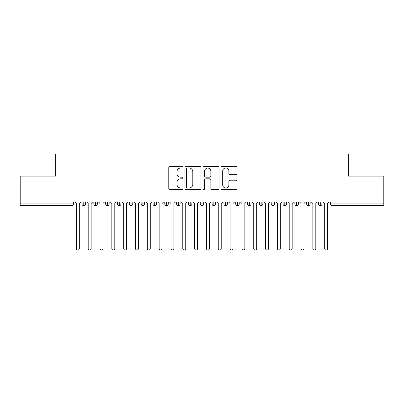 <?xml version="1.0" encoding="UTF-8"?>
<svg xmlns="http://www.w3.org/2000/svg" width="404" height="404" viewBox="0 0 404 404"><rect width="100%" height="100%" fill="white"/><g stroke="black" fill="none" stroke-linecap="round" stroke-linejoin="round"><path stroke-width="0.61" d="M183.083 167.2A0.813 0.813 0 0 0 182.27 166.392L169.938 166.392A1.161 1.161 0 0 0 168.776 167.549L168.776 188.441A1.161 1.161 0 0 0 169.938 189.602L182.27 189.602A0.813 0.813 0 0 0 183.083 188.789A0.813 0.813 0 0 0 182.27 187.976L180.674 187.976A3.712 3.712 0 0 1 176.957 184.264L176.957 182.522A3.712 3.712 0 0 1 180.674 178.81L182.27 178.81A0.813 0.813 0 0 0 183.083 177.997A0.813 0.813 0 0 0 182.27 177.184L180.674 177.184A3.712 3.712 0 0 1 176.957 173.468L176.957 171.73A3.712 3.712 0 0 1 180.674 168.013L182.27 168.013A0.813 0.813 0 0 0 183.083 167.2M235.921 174.573A1.161 1.161 0 0 0 237.082 173.412L237.082 167.549A1.161 1.161 0 0 0 235.921 166.392L222.225 166.392A1.161 1.161 0 0 0 221.064 167.549L221.064 188.441A1.161 1.161 0 0 0 222.225 189.602L235.921 189.602A1.161 1.161 0 0 0 237.082 188.441L237.082 181.361A1.161 1.161 0 0 0 235.921 180.204L230.058 180.204A1.161 1.161 0 0 0 228.896 181.361L228.896 184.875A3.106 3.106 0 0 1 225.796 187.976A3.106 3.106 0 0 1 222.69 184.875L222.69 171.119A3.106 3.106 0 0 1 225.796 168.013A3.106 3.106 0 0 1 228.896 171.119L228.896 173.412A1.161 1.161 0 0 0 230.058 174.573L235.921 174.573M20.2 202L383.8 202L383.8 176.104L348.329 176.104L348.329 153.995L55.671 153.995L55.671 176.104L20.2 176.104L20.2 203.894L71.902 203.894L71.902 202M200.985 167.549A1.161 1.161 0 0 0 199.823 166.392L186.128 166.392A1.161 1.161 0 0 0 184.966 167.549L184.966 188.441A1.161 1.161 0 0 0 186.128 189.602L199.823 189.602A1.161 1.161 0 0 0 200.985 188.441L200.985 167.549M204.177 166.392L217.872 166.392A1.161 1.161 0 0 1 219.034 167.549L219.034 188.441A1.161 1.161 0 0 1 217.872 189.602L212.009 189.602A1.161 1.161 0 0 1 210.848 188.441L210.848 179.972A1.161 1.161 0 0 0 209.691 178.81L205.803 178.81A1.161 1.161 0 0 0 204.641 179.972L204.641 188.789A0.813 0.813 0 0 1 203.828 189.602A0.813 0.813 0 0 1 203.015 188.789L203.015 167.549A1.161 1.161 0 0 1 204.177 166.392M73.674 202L73.674 203.894A1.773 1.773 0 0 1 71.902 205.666L20.2 205.666L20.2 203.894M383.8 202L383.8 205.666L332.098 205.666A1.773 1.773 0 0 1 330.326 203.894L330.326 202L330.326 203.894A1.773 1.773 0 0 0 332.098 205.666L332.098 203.894L383.8 203.894M83.785 202L83.785 203.894L82.012 203.894L82.012 202L82.012 203.894A1.773 1.773 0 0 0 83.785 205.666A1.773 1.773 0 0 0 85.502 203.894L85.502 202L85.502 203.894A1.773 1.773 0 0 1 83.785 205.666A1.773 1.773 0 0 1 82.012 203.894A1.773 1.773 0 0 0 83.785 205.666L83.785 203.894L85.502 203.894M71.902 205.666A1.773 1.773 0 0 0 73.674 203.894A1.773 1.773 0 0 1 71.902 205.666L71.902 203.894L73.674 203.894M95.612 202L95.612 203.894L93.834 203.894L93.834 202L93.834 203.894A1.773 1.773 0 0 0 95.612 205.666A1.773 1.773 0 0 0 97.324 203.894L97.324 202L97.324 203.894A1.773 1.773 0 0 1 95.612 205.666A1.773 1.773 0 0 1 93.834 203.894A1.773 1.773 0 0 0 95.612 205.666L95.612 203.894L97.324 203.894M107.434 202L107.434 203.894L105.661 203.894L105.661 202L105.661 203.894A1.773 1.773 0 0 0 107.434 205.666A1.773 1.773 0 0 0 109.151 203.894L109.151 202L109.151 203.894A1.773 1.773 0 0 1 107.434 205.666A1.773 1.773 0 0 1 105.661 203.894A1.773 1.773 0 0 0 107.434 205.666L107.434 203.894L109.151 203.894M119.261 202L119.261 205.666A1.773 1.773 0 0 1 117.483 203.894L117.483 202L117.483 203.894A1.773 1.773 0 0 0 119.261 205.666A1.773 1.773 0 0 0 120.973 203.894L120.973 202M131.083 202L131.083 205.666A1.773 1.773 0 0 1 129.31 203.894A1.773 1.773 0 0 0 131.083 205.666A1.773 1.773 0 0 1 129.31 203.894L129.31 202M132.8 202L132.8 203.894A1.773 1.773 0 0 1 131.083 205.666A1.773 1.773 0 0 0 132.8 203.894L129.31 203.894M142.91 202L142.91 203.894L141.132 203.894L141.132 202L141.132 203.894A1.773 1.773 0 0 0 142.91 205.666A1.773 1.773 0 0 0 144.622 203.894L144.622 202L144.622 203.894A1.773 1.773 0 0 1 142.91 205.666A1.773 1.773 0 0 1 141.132 203.894A1.773 1.773 0 0 0 142.91 205.666L142.91 203.894L144.622 203.894M154.732 205.666A1.773 1.773 0 0 1 152.959 203.894L152.959 202L152.959 203.894A1.773 1.773 0 0 0 154.732 205.666A1.773 1.773 0 0 0 156.449 203.894L156.449 202L156.449 203.894A1.773 1.773 0 0 1 154.732 205.666L154.732 203.894L156.449 203.894M166.554 202L166.554 203.894L164.781 203.894L164.781 202L164.781 203.894A1.773 1.773 0 0 0 166.554 205.666A1.773 1.773 0 0 0 168.271 203.894L168.271 202L168.271 203.894A1.773 1.773 0 0 1 166.554 205.666A1.773 1.773 0 0 1 164.781 203.894A1.773 1.773 0 0 0 166.554 205.666L166.554 203.894L168.271 203.894M178.381 202L178.381 205.666A1.773 1.773 0 0 1 176.609 203.894L176.609 202L176.609 203.894A1.773 1.773 0 0 0 178.381 205.666A1.773 1.773 0 0 0 180.093 203.894L180.093 202M190.203 202L190.203 205.666A1.773 1.773 0 0 1 188.431 203.894L188.431 202L188.431 203.894A1.773 1.773 0 0 0 190.203 205.666A1.773 1.773 0 0 0 191.92 203.894L191.92 202M202.03 202L202.03 205.666A1.773 1.773 0 0 1 200.258 203.894L200.258 202L200.258 203.894A1.773 1.773 0 0 0 202.03 205.666A1.773 1.773 0 0 0 203.742 203.894L203.742 202M213.852 202L213.852 203.894L212.08 203.894L212.08 202L212.08 203.894A1.773 1.773 0 0 0 213.852 205.666A1.773 1.773 0 0 0 215.569 203.894L215.569 202L215.569 203.894A1.773 1.773 0 0 1 213.852 205.666A1.773 1.773 0 0 1 212.08 203.894A1.773 1.773 0 0 0 213.852 205.666L213.852 203.894L215.569 203.894M225.679 202L225.679 203.894L223.907 203.894L223.907 202L223.907 203.894A1.773 1.773 0 0 0 225.679 205.666A1.773 1.773 0 0 0 227.391 203.894L227.391 202L227.391 203.894A1.773 1.773 0 0 1 225.679 205.666A1.773 1.773 0 0 1 223.907 203.894A1.773 1.773 0 0 0 225.679 205.666L225.679 203.894L227.391 203.894M237.502 202L237.502 203.894L235.729 203.894L235.729 202L235.729 203.894A1.773 1.773 0 0 0 237.502 205.666A1.773 1.773 0 0 0 239.219 203.894L239.219 202L239.219 203.894A1.773 1.773 0 0 1 237.502 205.666A1.773 1.773 0 0 1 235.729 203.894A1.773 1.773 0 0 0 237.502 205.666L237.502 203.894L239.219 203.894M249.329 202L249.329 205.666A1.773 1.773 0 0 1 247.551 203.894L247.551 202L247.551 203.894A1.773 1.773 0 0 0 249.329 205.666A1.773 1.773 0 0 0 251.041 203.894L251.041 202M261.151 202L261.151 205.666A1.773 1.773 0 0 1 259.378 203.894L259.378 202L259.378 203.894A1.773 1.773 0 0 0 261.151 205.666A1.773 1.773 0 0 0 262.868 203.894L262.868 202M272.978 202L272.978 203.894L271.2 203.894L271.2 202L271.2 203.894A1.773 1.773 0 0 0 272.978 205.666A1.773 1.773 0 0 0 274.69 203.894L274.69 202L274.69 203.894A1.773 1.773 0 0 1 272.978 205.666A1.773 1.773 0 0 1 271.2 203.894A1.773 1.773 0 0 0 272.978 205.666L272.978 203.894L274.69 203.894M284.8 202L284.8 205.666A1.773 1.773 0 0 1 283.027 203.894L283.027 202L283.027 203.894A1.773 1.773 0 0 0 284.8 205.666A1.773 1.773 0 0 0 286.517 203.894L286.517 202M296.627 202L296.627 205.666A1.773 1.773 0 0 1 294.849 203.894L294.849 202L294.849 203.894A1.773 1.773 0 0 0 296.627 205.666A1.773 1.773 0 0 0 298.339 203.894L298.339 202M308.449 202L308.449 205.666A1.773 1.773 0 0 1 306.676 203.894L306.676 202L306.676 203.894A1.773 1.773 0 0 0 308.449 205.666A1.773 1.773 0 0 0 310.166 203.894L310.166 202M320.271 202L320.271 205.666A1.773 1.773 0 0 1 318.498 203.894L318.498 202M321.988 202L321.988 203.894A1.773 1.773 0 0 1 320.271 205.666A1.773 1.773 0 0 0 321.988 203.894L318.498 203.894A1.773 1.773 0 0 0 320.271 205.666M154.732 202L154.732 203.894L152.959 203.894M187.406 168.013A0.813 0.813 0 0 0 186.592 168.827L186.592 187.163A0.813 0.813 0 0 0 187.406 187.976L189.087 187.976A3.712 3.712 0 0 0 192.804 184.264L192.804 171.73A3.712 3.712 0 0 0 189.087 168.013L187.406 168.013M210.848 171.18A3.106 3.106 0 0 0 207.747 168.074A3.106 3.106 0 0 0 204.641 171.18L204.641 176.023A1.161 1.161 0 0 0 205.803 177.184L209.691 177.184A1.161 1.161 0 0 0 210.848 176.023L210.848 171.18M74.886 202L76.366 203.48L76.366 248.531A1.48 1.48 0 0 0 77.846 250.005A1.48 1.48 0 0 0 79.32 248.531L79.32 203.48L80.8 202M86.714 202L88.188 203.48L88.188 248.531A1.48 1.48 0 0 0 89.668 250.005A1.48 1.48 0 0 0 91.147 248.531L91.147 203.48L92.622 202M98.536 202L100.015 203.48L100.015 248.531A1.48 1.48 0 0 0 101.495 250.005A1.48 1.48 0 0 0 102.97 248.531L102.97 203.48L104.449 202M110.363 202L111.837 203.48L111.837 248.531A1.48 1.48 0 0 0 113.317 250.005A1.48 1.48 0 0 0 114.797 248.531L114.797 203.48L116.271 202M122.185 202L123.664 203.48L123.664 248.531A1.48 1.48 0 0 0 125.139 250.005A1.48 1.48 0 0 0 126.619 248.531L126.619 203.48L128.098 202M134.012 202L135.486 203.48L135.486 248.531A1.48 1.48 0 0 0 136.966 250.005A1.48 1.48 0 0 0 138.446 248.531L138.446 203.48L139.92 202M145.834 202L147.314 203.48L147.314 248.531A1.48 1.48 0 0 0 148.788 250.005A1.48 1.48 0 0 0 150.268 248.531L150.268 203.48L151.747 202M157.661 202L159.136 203.48L159.136 248.531A1.48 1.48 0 0 0 160.615 250.005A1.48 1.48 0 0 0 162.095 248.531L162.095 203.48L163.569 202M169.483 202L170.963 203.48L170.963 248.531A1.48 1.48 0 0 0 172.437 250.005A1.48 1.48 0 0 0 173.917 248.531L173.917 203.48L175.397 202M181.305 202L182.785 203.48L182.785 248.531A1.48 1.48 0 0 0 184.264 250.005A1.48 1.48 0 0 0 185.739 248.531L185.739 203.48L187.219 202M193.132 202L194.612 203.48L194.612 248.531A1.48 1.48 0 0 0 196.086 250.005A1.48 1.48 0 0 0 197.566 248.531L197.566 203.48L199.046 202M204.954 202L206.434 203.48L206.434 248.531A1.48 1.48 0 0 0 207.914 250.005A1.48 1.48 0 0 0 209.388 248.531L209.388 203.48L210.868 202M216.781 202L218.261 203.48L218.261 248.531A1.48 1.48 0 0 0 219.736 250.005A1.48 1.48 0 0 0 221.215 248.531L221.215 203.48L222.695 202M228.603 202L230.083 203.48L230.083 248.531A1.48 1.48 0 0 0 231.563 250.005A1.48 1.48 0 0 0 233.037 248.531L233.037 203.48L234.517 202M240.431 202L241.905 203.48L241.905 248.531A1.48 1.48 0 0 0 243.385 250.005A1.48 1.48 0 0 0 244.864 248.531L244.864 203.48L246.339 202M252.253 202L253.732 203.48L253.732 248.531A1.48 1.48 0 0 0 255.212 250.005A1.48 1.48 0 0 0 256.686 248.531L256.686 203.48L258.166 202M264.08 202L265.554 203.48L265.554 248.531A1.48 1.48 0 0 0 267.034 250.005A1.48 1.48 0 0 0 268.514 248.531L268.514 203.48L269.988 202M275.902 202L277.381 203.48L277.381 248.531A1.48 1.48 0 0 0 278.861 250.005A1.48 1.48 0 0 0 280.336 248.531L280.336 203.48L281.815 202M287.729 202L289.203 203.48L289.203 248.531A1.48 1.48 0 0 0 290.683 250.005A1.48 1.48 0 0 0 292.163 248.531L292.163 203.48L293.637 202M299.551 202L301.031 203.48L301.031 248.531A1.48 1.48 0 0 0 302.505 250.005A1.48 1.48 0 0 0 303.985 248.531L303.985 203.48L305.464 202M311.378 202L312.853 203.48L312.853 248.531A1.48 1.48 0 0 0 314.332 250.005A1.48 1.48 0 0 0 315.812 248.531L315.812 203.48L317.286 202M323.2 202L324.68 203.48L324.68 248.531A1.48 1.48 0 0 0 326.154 250.005A1.48 1.48 0 0 0 327.634 248.531L327.634 203.48L329.114 202M332.098 202L332.098 203.894L330.326 203.894M117.483 203.894A1.773 1.773 0 0 0 119.261 205.666A1.773 1.773 0 0 0 120.973 203.894L117.483 203.894M176.609 203.894A1.773 1.773 0 0 0 178.381 205.666A1.773 1.773 0 0 0 180.093 203.894L176.609 203.894M188.431 203.894A1.773 1.773 0 0 0 190.203 205.666A1.773 1.773 0 0 0 191.92 203.894L188.431 203.894M200.258 203.894A1.773 1.773 0 0 0 202.03 205.666A1.773 1.773 0 0 0 203.742 203.894L200.258 203.894M247.551 203.894A1.773 1.773 0 0 0 249.329 205.666A1.773 1.773 0 0 0 251.041 203.894L247.551 203.894M259.378 203.894A1.773 1.773 0 0 0 261.151 205.666A1.773 1.773 0 0 0 262.868 203.894L259.378 203.894M283.027 203.894L286.517 203.894A1.773 1.773 0 0 1 284.8 205.666M294.849 203.894A1.773 1.773 0 0 0 296.627 205.666A1.773 1.773 0 0 0 298.339 203.894L294.849 203.894M306.676 203.894A1.773 1.773 0 0 0 308.449 205.666A1.773 1.773 0 0 0 310.166 203.894L306.676 203.894"/></g></svg>
